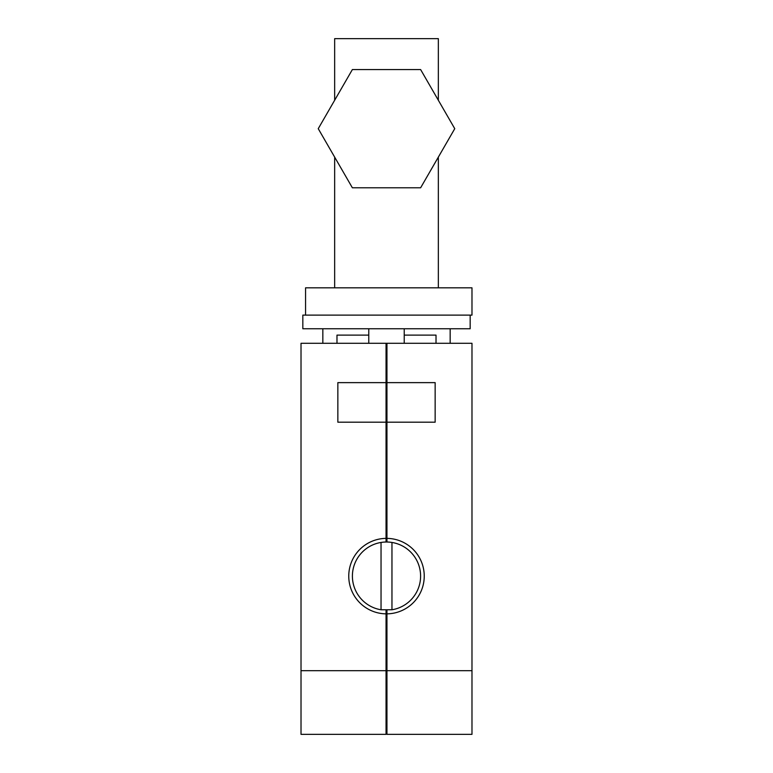 <?xml version="1.0" encoding="UTF-8"?>
<svg xmlns="http://www.w3.org/2000/svg" width="773" height="773" viewBox="0 0 773 773"><rect width="100%" height="100%" fill="white"/><g stroke="black" fill="none" stroke-linecap="round" stroke-linejoin="round"><path stroke-width="1.16" d="M391.959 609.771A34.099 34.099 0 0 0 391.959 542.453A34.099 34.099 0 0 0 352.401 576.117A34.099 34.099 0 0 0 381.041 609.771L391.959 609.771L391.959 542.453M381.041 609.771L381.041 542.453M471.984 670.693L386.954 670.693L386.954 734.35L471.984 734.35L471.984 343.299L301.016 343.299L301.016 670.693L386.046 670.693L386.046 610.216M386.954 670.693L386.954 613.849A37.742 37.742 0 0 0 424.242 576.117A37.742 37.742 0 0 0 386.954 538.375L386.954 422.193L435.151 422.193L435.151 382.635L386.954 382.635L386.954 343.299M386.954 538.375L386.954 542.008M386.954 610.216L386.954 613.849M386.954 382.635L386.954 422.193M386.954 346.033L386.046 346.033M386.954 379.91L386.046 379.91M386.954 424.918L386.046 424.918M386.954 535.641L386.046 535.641M386.954 616.583L386.046 616.583M386.954 668.597L386.046 668.597M386.954 731.625L386.046 731.625M386.046 542.008L386.046 343.299M301.016 670.693L301.016 734.35L386.046 734.35L386.046 670.693M386.046 422.193L337.849 422.193L337.849 382.635L386.046 382.635M386.046 538.375A37.742 37.742 0 0 0 348.758 576.117A37.742 37.742 0 0 0 386.046 613.849M368.769 335.115L336.98 335.115L336.98 343.299M404.231 335.115L436.02 335.115L436.02 343.299M334.661 100.239L334.661 38.65L438.339 38.65L438.339 100.239M438.339 157.122L438.339 287.827M334.661 157.122L334.661 287.827M305.567 315.113L471.984 315.113L471.984 287.827L305.567 287.827L305.567 315.113L302.832 315.113L302.832 328.757L470.168 328.757L470.168 315.113M322.843 328.757L322.843 343.299M450.157 328.757L450.157 343.299M368.769 328.757L368.769 343.299M404.231 328.757L404.231 343.299M454.756 128.685L420.628 69.57L352.372 69.57L318.244 128.685L352.372 187.791L420.628 187.791L454.756 128.685"/></g></svg>
